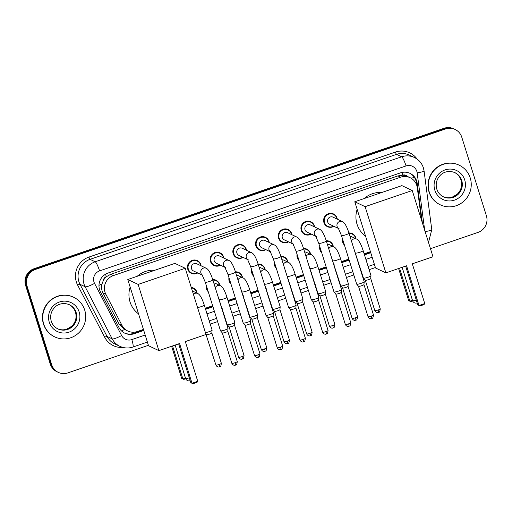 <?xml version="1.0" encoding="UTF-8"?>
<svg xmlns="http://www.w3.org/2000/svg" width="512" height="512" viewBox="0 0 512 512"><rect width="100%" height="100%" fill="white"/><g stroke="black" fill="none" stroke-linecap="round" stroke-linejoin="round"><path stroke-width="0.77" d="M348.928 232.954A7.027 6.842 -64.7 0 1 356.019 238.784M344.435 245.062A7.027 6.842 -64.7 0 1 342.464 238.758M326.227 240.73A7.027 6.842 -64.7 0 1 333.318 246.56M321.734 252.832A7.027 6.842 -64.7 0 1 319.763 246.534M303.526 248.506A7.027 6.842 -64.7 0 1 310.624 254.336M299.04 260.608A7.027 6.842 -64.7 0 1 297.062 254.31M280.826 256.282A7.027 6.842 -64.7 0 1 287.923 262.112M276.339 268.384A7.027 6.842 -64.7 0 1 274.368 262.086M258.131 264.058A7.027 6.842 -64.7 0 1 265.222 269.888M253.638 276.16A7.027 6.842 -64.7 0 1 251.667 269.862M235.43 271.834A7.027 6.842 -64.7 0 1 242.528 277.664M230.944 283.936A7.027 6.842 -64.7 0 1 228.966 277.638M212.73 279.61A7.027 6.842 -64.7 0 1 219.827 285.434M208.243 291.712A7.027 6.842 -64.7 0 1 206.266 285.408M191.251 287.418A7.027 6.842 -64.7 0 1 197.126 293.21M197.728 272.96A7.027 6.842 -64.7 0 1 189.811 261.773A7.027 6.842 -64.7 0 1 201.114 265.818M220.429 265.184A7.027 6.842 -64.7 0 1 212.512 253.997A7.027 6.842 -64.7 0 1 223.808 258.042M288.525 241.856A7.027 6.842 -64.7 0 1 280.608 230.669A7.027 6.842 -64.7 0 1 291.904 234.714M333.92 226.31A7.027 6.842 -64.7 0 1 326.003 215.117A7.027 6.842 -64.7 0 1 337.306 219.168M311.219 234.086A7.027 6.842 -64.7 0 1 303.309 222.893A7.027 6.842 -64.7 0 1 314.605 226.944M265.824 249.632A7.027 6.842 -64.7 0 1 257.907 238.445A7.027 6.842 -64.7 0 1 269.21 242.49M243.123 257.408A7.027 6.842 -64.7 0 1 235.206 246.221A7.027 6.842 -64.7 0 1 246.509 250.266M421.53 220.166L417.267 187.616A13.171 12.832 115.3 0 0 416.781 185.402A13.171 12.832 115.3 0 0 410.125 177.702A13.171 12.832 115.3 0 0 400.595 177.197L113.395 275.571A13.171 12.832 115.3 0 0 105.856 294.291L122.01 325.421A13.171 12.832 115.3 0 0 127.802 331.021A13.171 12.832 115.3 0 0 137.331 331.533L143.437 329.44M103.341 280.525A13.171 12.832 -64.7 0 1 106.541 276.634L106.323 276.71A4.39 4.275 115.3 0 0 103.341 280.525L102.016 283.904C101.197 287.04 101.504 290.035 102.931 292.909L119.085 324.032L124.57 329.478L127.802 331.021M410.125 177.702L407.354 176.39A4.39 4.275 115.3 0 0 402.784 175.155A13.171 2.163 -108.9 0 0 401.888 172.467M402.784 175.155L402.573 175.232A13.171 12.832 -64.7 0 1 407.354 176.39M402.573 175.232L397.894 175.91L110.688 274.291L106.541 276.634M205.254 308.262L212.64 305.734M220.115 303.174L220.474 303.053M227.955 300.493L235.334 297.958M242.816 295.398L243.174 295.277M250.65 292.717L258.035 290.182M265.517 287.622L265.869 287.501M273.35 284.941L280.736 282.413M288.211 279.846L288.57 279.725M296.051 277.165L303.43 274.637M310.912 272.07L311.27 271.949M318.752 269.389L326.131 266.861M333.613 264.294L333.971 264.173M341.446 261.613L348.832 259.085M356.314 256.525L356.666 256.397M364.147 253.837L370.426 251.686M422.355 222.79L417.178 183.283A13.171 12.832 115.3 0 0 416.691 181.062A13.171 12.832 115.3 0 0 410.035 173.37A13.171 12.832 115.3 0 0 400.506 172.858L107.968 273.069A13.171 12.832 115.3 0 0 100.429 291.782L119.008 327.584A13.171 12.832 115.3 0 0 124.8 333.184A13.171 12.832 115.3 0 0 134.33 333.696L143.757 330.464M409.677 173.203A13.171 12.832 -64.7 0 1 415.968 180.723A13.171 12.832 -64.7 0 1 416.461 182.944L416.781 185.408M148.41 345.306L67.866 372.896A13.171 12.832 -64.7 0 1 58.336 372.384A13.171 12.832 -64.7 0 1 51.68 364.691L27.04 286.061A13.171 12.832 -64.7 0 1 35.437 269.434L445.574 128.947A13.171 12.832 -64.7 0 1 455.104 129.459A13.171 12.832 -64.7 0 1 461.76 137.152L486.4 215.782A13.171 12.832 -64.7 0 1 477.997 232.41L430.47 248.691M375.398 267.552L369.12 269.702M361.638 272.269L361.28 272.39M353.805 274.95L346.419 277.478M338.944 280.045L338.586 280.166M331.104 282.726L323.718 285.254M316.243 287.821L315.885 287.942M308.403 290.502L301.024 293.03M293.542 295.59L293.184 295.718M285.709 298.278L278.323 300.806M270.842 303.366L270.49 303.488M263.008 306.054L255.622 308.582M248.147 311.142L247.789 311.264M240.307 313.83L232.928 316.358M225.446 318.918L225.088 319.04M217.613 321.606L210.227 324.134M58.336 372.384L56.896 371.706A13.171 12.832 -64.7 0 1 50.24 364.013L25.6 285.382A13.171 12.832 -64.7 0 1 34.003 268.755L444.134 128.262L444.858 128.608A13.171 12.832 -64.7 0 1 454.387 129.12A13.171 12.832 -64.7 0 0 444.858 128.608L34.72 269.094L444.858 128.608L445.574 128.947M25.6 285.382L26.317 285.722A13.171 12.832 -64.7 0 1 34.72 269.094A13.171 12.832 -64.7 0 0 26.317 285.722L50.963 364.352L26.317 285.722L27.04 286.061M57.613 372.045A13.171 12.832 -64.7 0 1 50.963 364.352A13.171 12.832 -64.7 0 0 57.613 372.045M205.574 309.293L212.96 306.758M220.442 304.198L220.794 304.077M228.275 301.517L235.661 298.982M243.136 296.422L243.494 296.301M250.976 293.741L258.355 291.213M265.837 288.646L266.195 288.525M273.67 285.965L281.056 283.437M288.538 280.87L288.89 280.749M296.371 278.189L303.757 275.661M311.232 273.094L311.59 272.973M319.072 270.413L326.451 267.885M333.933 265.325L334.291 265.197M341.766 262.637L349.152 260.109M356.634 257.549L356.986 257.427M364.467 254.861L370.746 252.71M143.59 329.933L133.606 333.357A13.171 12.832 -64.7 0 1 124.442 333.011M370.579 252.179L364.301 254.33M356.819 256.896L356.467 257.018M348.986 259.578L341.6 262.106M334.125 264.672L333.766 264.794M326.285 267.354L318.906 269.882M311.424 272.448L311.066 272.57M303.59 275.13L296.205 277.658M288.723 280.218L288.371 280.339M280.89 282.906L273.504 285.434M266.029 287.994L265.67 288.115M258.189 290.682L250.81 293.21M243.328 295.77L242.97 295.891M235.494 298.458L228.109 300.986M220.627 303.546L220.275 303.667M212.794 306.227L205.408 308.762M444.134 128.262A13.171 12.832 -64.7 0 1 453.664 128.774L455.104 129.459M429.28 192.032A21.952 21.382 -64.7 0 1 435.718 168.774A21.952 21.382 -64.7 0 1 459.162 165.178A21.952 21.382 -64.7 0 1 470.253 177.997A21.952 21.382 -64.7 0 1 463.808 201.261A21.952 21.382 -64.7 0 1 440.365 204.858A21.952 21.382 -64.7 0 1 429.28 192.032M440.365 204.858L440.096 204.73A21.952 21.382 -64.7 0 1 429.011 191.904A21.952 21.382 -64.7 0 1 435.45 168.646A21.952 21.382 -64.7 0 1 458.893 165.05L459.162 165.178M365.542 236.115A24.147 23.52 -64.7 0 1 357.03 224.198A24.147 23.52 -64.7 0 1 357.152 209.325M364.198 198.534A24.147 23.52 -64.7 0 1 381.798 192.506M406.566 265.792L419.014 305.517L424.749 303.552L412.301 263.827L432.992 256.736L412.243 190.522L365.12 206.662L385.875 272.877L406.566 265.792M405.638 266.106L417.811 304.947L419.917 305.984L424.013 304.576L424.749 303.552M385.875 272.877L375.533 267.981L354.778 201.76L401.901 185.626L412.243 190.522M365.12 206.662L354.778 201.76M419.917 305.984L417.811 304.947M412.704 300.992L410.778 301.651L408.672 300.621L398.611 268.512M408.672 300.621L409.875 301.19L399.539 268.198M410.778 301.651L409.875 301.19L412.467 300.307M138.554 313.862A24.147 23.52 -64.7 0 1 130.042 301.952A24.147 23.52 -64.7 0 1 130.163 287.078M137.21 276.288A24.147 23.52 -64.7 0 1 154.81 270.259M179.578 343.546L192.026 383.27L197.766 381.306L185.312 341.581L206.003 334.49L185.254 268.275L138.138 284.416L158.886 350.63L179.578 343.546M178.65 343.859L190.822 382.701L192.928 383.738L197.024 382.33L197.766 381.306M158.886 350.63L148.544 345.734L127.789 279.514L174.912 263.379L185.254 268.275M138.138 284.416L127.789 279.514M192.928 383.738L190.822 382.701M185.715 378.746L183.789 379.405L181.683 378.374L171.622 346.266M181.683 378.374L182.886 378.944L172.55 345.952M183.789 379.405L182.886 378.944L185.478 378.061M43.725 324.102A21.952 21.382 -64.7 0 1 50.17 300.845A21.952 21.382 -64.7 0 1 73.613 297.242A21.952 21.382 -64.7 0 1 84.698 310.067A21.952 21.382 -64.7 0 1 78.259 333.325A21.952 21.382 -64.7 0 1 54.816 336.928A21.952 21.382 -64.7 0 1 43.725 324.102M54.816 336.928L54.547 336.8A21.952 21.382 -64.7 0 1 43.456 323.974A21.952 21.382 -64.7 0 1 49.901 300.717A21.952 21.382 -64.7 0 1 73.344 297.114L73.613 297.242M338.502 228.48L329.709 224.314A3.949 3.846 -64.7 0 1 328.87 217.818A3.949 3.846 -64.7 0 1 333.088 217.171L342.515 221.632A3.949 3.846 -64.7 0 0 338.4 228.32M333.626 226.17A6.586 6.413 -64.7 0 1 326.464 215.526A6.586 6.413 -64.7 0 1 337.011 219.027M341.446 235.514A3.949 0.614 162.6 0 0 345.792 234.797A3.949 0.614 162.6 0 0 346.029 234.72A3.949 0.614 162.6 0 0 348.986 233.152L364.211 281.741A3.949 0.614 162.6 0 1 364.218 281.779A3.949 0.614 162.6 0 1 361.254 283.302A3.949 0.614 162.6 0 1 356.755 284.186A3.949 0.614 162.6 0 1 356.691 284.141A3.949 0.614 162.6 0 1 356.672 284.102L341.446 235.514L338.31 228.198L339.13 228.774M363.942 284.55A2.854 0.448 162.6 0 1 363.949 284.582A2.854 0.448 162.6 0 1 361.805 285.683A2.854 0.448 162.6 0 1 358.56 286.317A2.854 0.448 162.6 0 1 358.509 286.285A2.854 0.448 162.6 0 1 358.496 286.259L356.691 284.141M315.802 236.256L307.008 232.09A3.949 3.846 -64.7 0 1 306.17 225.594A3.949 3.846 -64.7 0 1 310.394 224.947L319.814 229.408A3.949 3.846 -64.7 0 0 315.699 236.096M310.925 233.946A6.586 6.413 -64.7 0 1 303.77 223.302A6.586 6.413 -64.7 0 1 314.31 226.803M318.746 243.29A3.949 0.614 162.6 0 0 323.091 242.573A3.949 0.614 162.6 0 0 323.328 242.496A3.949 0.614 162.6 0 0 326.291 240.928L341.517 289.517A3.949 0.614 162.6 0 1 341.517 289.555A3.949 0.614 162.6 0 1 338.554 291.078A3.949 0.614 162.6 0 1 334.054 291.962A3.949 0.614 162.6 0 1 333.99 291.917A3.949 0.614 162.6 0 1 333.971 291.878L318.746 243.29L315.61 235.974L316.435 236.55M341.248 292.326A2.854 0.448 162.6 0 1 341.248 292.358A2.854 0.448 162.6 0 1 339.104 293.459A2.854 0.448 162.6 0 1 335.859 294.093A2.854 0.448 162.6 0 1 335.814 294.061A2.854 0.448 162.6 0 1 335.795 294.035L333.99 291.917M293.107 244.032L284.307 239.866A3.949 3.846 -64.7 0 1 283.475 233.37A3.949 3.846 -64.7 0 1 287.693 232.723L297.12 237.184A3.949 3.846 -64.7 0 0 292.998 243.872M288.23 241.722A6.586 6.413 -64.7 0 1 281.069 231.078A6.586 6.413 -64.7 0 1 291.61 234.579M296.045 251.066A3.949 0.614 162.6 0 0 300.397 250.349A3.949 0.614 162.6 0 0 300.627 250.272A3.949 0.614 162.6 0 0 303.59 248.704L318.816 297.293A3.949 0.614 162.6 0 1 318.822 297.331A3.949 0.614 162.6 0 1 315.853 298.854A3.949 0.614 162.6 0 1 311.36 299.738A3.949 0.614 162.6 0 1 311.296 299.686A3.949 0.614 162.6 0 1 311.277 299.654L296.045 251.066L292.909 243.75L293.734 244.326M318.547 300.102A2.854 0.448 162.6 0 1 318.547 300.128A2.854 0.448 162.6 0 1 316.41 301.229A2.854 0.448 162.6 0 1 313.158 301.869A2.854 0.448 162.6 0 1 313.114 301.837A2.854 0.448 162.6 0 1 313.101 301.805M270.406 251.808L261.613 247.642A3.949 3.846 -64.7 0 1 260.774 241.146A3.949 3.846 -64.7 0 1 264.992 240.493L274.419 244.96A3.949 3.846 -64.7 0 0 270.298 251.642M265.53 249.498A6.586 6.413 -64.7 0 1 258.368 238.854A6.586 6.413 -64.7 0 1 268.909 242.349M273.35 258.842A3.949 0.614 162.6 0 0 277.696 258.125A3.949 0.614 162.6 0 0 277.926 258.042A3.949 0.614 162.6 0 0 280.89 256.48L296.115 305.062A3.949 0.614 162.6 0 1 296.122 305.107A3.949 0.614 162.6 0 1 293.158 306.63A3.949 0.614 162.6 0 1 288.659 307.507A3.949 0.614 162.6 0 1 288.595 307.462A3.949 0.614 162.6 0 1 288.576 307.43L273.35 258.842L270.214 251.52L271.034 252.102M295.846 307.878A2.854 0.448 162.6 0 1 295.853 307.904A2.854 0.448 162.6 0 1 293.709 309.005A2.854 0.448 162.6 0 1 290.458 309.645A2.854 0.448 162.6 0 1 290.413 309.606A2.854 0.448 162.6 0 1 290.4 309.581M247.706 259.578L238.912 255.411A3.949 3.846 -64.7 0 1 238.074 248.922A3.949 3.846 -64.7 0 1 242.298 248.269L251.718 252.736A3.949 3.846 -64.7 0 0 247.603 259.418M242.829 257.267A6.586 6.413 -64.7 0 1 235.667 246.63A6.586 6.413 -64.7 0 1 246.214 250.125M250.65 266.618A3.949 0.614 162.6 0 0 254.995 265.901A3.949 0.614 162.6 0 0 255.232 265.818A3.949 0.614 162.6 0 0 258.189 264.256L273.421 312.838A3.949 0.614 162.6 0 1 273.421 312.883A3.949 0.614 162.6 0 1 270.458 314.406A3.949 0.614 162.6 0 1 265.958 315.283A3.949 0.614 162.6 0 1 265.894 315.238A3.949 0.614 162.6 0 1 265.875 315.206L250.65 266.618L247.514 259.296L248.339 259.878M273.146 315.654A2.854 0.448 162.6 0 1 273.152 315.68A2.854 0.448 162.6 0 1 271.008 316.781A2.854 0.448 162.6 0 1 267.763 317.414A2.854 0.448 162.6 0 1 267.718 317.382A2.854 0.448 162.6 0 1 267.699 317.357M225.011 267.354L216.211 263.187A3.949 3.846 -64.7 0 1 215.379 256.691A3.949 3.846 -64.7 0 1 219.597 256.045L229.024 260.512A3.949 3.846 -64.7 0 0 224.902 267.194M220.128 265.043A6.586 6.413 -64.7 0 1 212.973 254.406A6.586 6.413 -64.7 0 1 223.514 257.901M227.949 274.394A3.949 0.614 162.6 0 0 232.301 273.67A3.949 0.614 162.6 0 0 232.531 273.594A3.949 0.614 162.6 0 0 235.494 272.032L250.72 320.614A3.949 0.614 162.6 0 1 250.72 320.659A3.949 0.614 162.6 0 1 247.757 322.182A3.949 0.614 162.6 0 1 243.258 323.059A3.949 0.614 162.6 0 1 243.2 323.014A3.949 0.614 162.6 0 1 243.174 322.976L227.949 274.394L224.813 267.072L225.638 267.654M250.451 323.424A2.854 0.448 162.6 0 1 250.451 323.456A2.854 0.448 162.6 0 1 248.314 324.557A2.854 0.448 162.6 0 1 245.062 325.19A2.854 0.448 162.6 0 1 245.018 325.158A2.854 0.448 162.6 0 1 245.005 325.133M202.31 275.13L193.517 270.963A3.949 3.846 -64.7 0 1 192.678 264.467A3.949 3.846 -64.7 0 1 196.896 263.821L206.323 268.288A3.949 3.846 -64.7 0 0 202.202 274.97M197.434 272.819A6.586 6.413 -64.7 0 1 190.272 262.182A6.586 6.413 -64.7 0 1 200.813 265.677M205.254 282.17A3.949 0.614 162.6 0 0 209.6 281.446A3.949 0.614 162.6 0 0 209.83 281.37A3.949 0.614 162.6 0 0 212.794 279.808L228.019 328.39A3.949 0.614 162.6 0 1 228.026 328.435A3.949 0.614 162.6 0 1 225.056 329.958A3.949 0.614 162.6 0 1 220.563 330.835A3.949 0.614 162.6 0 1 220.499 330.79A3.949 0.614 162.6 0 1 220.48 330.752L205.254 282.17L202.118 274.848L202.938 275.43M227.75 331.2A2.854 0.448 162.6 0 1 227.757 331.232A2.854 0.448 162.6 0 1 225.613 332.333A2.854 0.448 162.6 0 1 222.362 332.966A2.854 0.448 162.6 0 1 222.317 332.934A2.854 0.448 162.6 0 1 222.304 332.909M350.016 236.429A3.949 3.846 -64.7 0 1 351.808 236.787L356.666 239.091A3.949 3.846 -64.7 0 0 351.469 241.069M355.59 252.973A3.949 0.614 162.6 0 0 355.674 253.05A3.949 0.614 162.6 0 0 359.942 252.25A3.949 0.614 162.6 0 0 363.136 250.605L370.995 275.686A3.949 0.614 162.6 0 1 370.995 275.731A3.949 0.614 162.6 0 1 367.597 277.395A3.949 0.614 162.6 0 1 363.533 278.131A3.949 0.614 162.6 0 1 363.475 278.086A3.949 0.614 162.6 0 1 363.45 278.048L353.472 247.462M344.032 243.763A6.586 6.413 -64.7 0 1 342.95 240.32M349.088 233.478A6.586 6.413 -64.7 0 1 355.725 238.643M370.726 278.496A2.854 0.448 162.6 0 1 370.726 278.528A2.854 0.448 162.6 0 1 368.589 279.629A2.854 0.448 162.6 0 1 365.338 280.262A2.854 0.448 162.6 0 1 365.293 280.23A2.854 0.448 162.6 0 1 365.28 280.205M327.315 244.205A3.949 3.846 -64.7 0 1 329.107 244.563L333.965 246.867A3.949 3.846 -64.7 0 0 328.768 248.845M332.896 260.749A3.949 0.614 162.6 0 0 332.979 260.826A3.949 0.614 162.6 0 0 337.242 260.026A3.949 0.614 162.6 0 0 340.435 258.381L348.294 283.462A3.949 0.614 162.6 0 1 348.301 283.501A3.949 0.614 162.6 0 1 344.902 285.171A3.949 0.614 162.6 0 1 340.838 285.907A3.949 0.614 162.6 0 1 340.774 285.862A3.949 0.614 162.6 0 1 340.755 285.824L330.771 255.238M321.331 251.539A6.586 6.413 -64.7 0 1 320.25 248.096M326.394 241.254A6.586 6.413 -64.7 0 1 333.024 246.419M355.667 320.192A2.854 0.467 -108.9 0 0 355.744 320.205A2.854 0.467 -108.9 0 0 355.405 317.779A2.854 0.448 162.6 0 0 357.542 316.653L348.032 286.285A2.854 0.448 162.6 0 1 348.026 286.304A2.854 0.448 162.6 0 1 345.888 287.405A2.854 0.448 162.6 0 1 342.637 288.038A2.854 0.448 162.6 0 1 342.592 288.006A2.854 0.448 162.6 0 1 342.579 287.981M304.614 251.981A3.949 3.846 -64.7 0 1 306.406 252.339L311.264 254.643A3.949 3.846 -64.7 0 0 306.067 256.621M310.195 268.525A3.949 0.614 162.6 0 0 310.278 268.602A3.949 0.614 162.6 0 0 314.541 267.802A3.949 0.614 162.6 0 0 317.734 266.157L325.594 291.238A3.949 0.614 162.6 0 1 325.6 291.277A3.949 0.614 162.6 0 1 322.202 292.947A3.949 0.614 162.6 0 1 318.138 293.683A3.949 0.614 162.6 0 1 318.074 293.638A3.949 0.614 162.6 0 1 318.054 293.6L308.077 263.014M298.63 259.315A6.586 6.413 -64.7 0 1 297.555 255.872M303.693 249.03A6.586 6.413 -64.7 0 1 310.33 254.195M325.325 294.048A2.854 0.448 162.6 0 1 325.331 294.08A2.854 0.448 162.6 0 1 323.187 295.181A2.854 0.448 162.6 0 1 319.942 295.814A2.854 0.448 162.6 0 1 319.898 295.782A2.854 0.448 162.6 0 1 319.878 295.757M281.92 259.757A3.949 3.846 -64.7 0 1 283.712 260.115L288.563 262.413A3.949 3.846 -64.7 0 0 283.373 264.39M287.494 276.294A3.949 0.614 162.6 0 0 287.578 276.378A3.949 0.614 162.6 0 0 291.846 275.578A3.949 0.614 162.6 0 0 295.04 273.933L302.899 299.014A3.949 0.614 162.6 0 1 302.899 299.053A3.949 0.614 162.6 0 1 299.501 300.723A3.949 0.614 162.6 0 1 295.437 301.459A3.949 0.614 162.6 0 1 295.373 301.414A3.949 0.614 162.6 0 1 295.354 301.376L285.376 270.79M275.936 267.091A6.586 6.413 -64.7 0 1 274.854 263.648M280.992 256.806A6.586 6.413 -64.7 0 1 287.629 261.971M310.266 335.744A2.854 0.467 -108.9 0 0 310.349 335.757A2.854 0.467 -108.9 0 0 310.01 333.331A2.854 0.448 162.6 0 0 312.147 332.198L302.63 301.837A2.854 0.448 162.6 0 1 302.63 301.856A2.854 0.448 162.6 0 1 300.486 302.957A2.854 0.448 162.6 0 1 297.242 303.59A2.854 0.448 162.6 0 1 297.197 303.558A2.854 0.448 162.6 0 1 297.184 303.533M259.219 267.533A3.949 3.846 -64.7 0 1 261.011 267.891L265.869 270.189A3.949 3.846 -64.7 0 0 260.672 272.166M264.8 284.07A3.949 0.614 162.6 0 0 264.883 284.154A3.949 0.614 162.6 0 0 269.146 283.354A3.949 0.614 162.6 0 0 272.339 281.709L280.198 306.79A3.949 0.614 162.6 0 1 280.205 306.829A3.949 0.614 162.6 0 1 276.8 308.499A3.949 0.614 162.6 0 1 272.742 309.235A3.949 0.614 162.6 0 1 272.678 309.19A3.949 0.614 162.6 0 1 272.659 309.152L262.675 278.566M253.235 274.867A6.586 6.413 -64.7 0 1 252.154 271.418M258.291 264.582A6.586 6.413 -64.7 0 1 264.928 269.747M287.571 343.52A2.854 0.467 -108.9 0 0 287.648 343.533A2.854 0.467 -108.9 0 0 287.309 341.107A2.854 0.448 162.6 0 0 289.446 339.974L279.936 309.613A2.854 0.448 162.6 0 1 279.93 309.632A2.854 0.448 162.6 0 1 277.792 310.733A2.854 0.448 162.6 0 1 274.541 311.366A2.854 0.448 162.6 0 1 274.496 311.334A2.854 0.448 162.6 0 1 274.483 311.309M236.518 275.309A3.949 3.846 -64.7 0 1 238.31 275.667L243.168 277.965A3.949 3.846 -64.7 0 0 237.971 279.942M242.099 291.846A3.949 0.614 162.6 0 0 242.182 291.93A3.949 0.614 162.6 0 0 246.445 291.13A3.949 0.614 162.6 0 0 249.638 289.485L257.498 314.566A3.949 0.614 162.6 0 1 257.504 314.605A3.949 0.614 162.6 0 1 254.106 316.275A3.949 0.614 162.6 0 1 250.042 317.011A3.949 0.614 162.6 0 1 249.978 316.966A3.949 0.614 162.6 0 1 249.958 316.928L239.981 286.342M230.534 282.643A6.586 6.413 -64.7 0 1 229.459 279.194M235.597 272.358A6.586 6.413 -64.7 0 1 242.227 277.523M257.229 317.376A2.854 0.448 162.6 0 1 257.235 317.408A2.854 0.448 162.6 0 1 255.091 318.509A2.854 0.448 162.6 0 1 251.846 319.142A2.854 0.448 162.6 0 1 251.795 319.11A2.854 0.448 162.6 0 1 251.782 319.085M213.824 283.085A3.949 3.846 -64.7 0 1 215.616 283.443L220.467 285.741A3.949 3.846 -64.7 0 0 215.277 287.718M219.398 299.622A3.949 0.614 162.6 0 0 219.482 299.706A3.949 0.614 162.6 0 0 223.744 298.906A3.949 0.614 162.6 0 0 226.944 297.261L234.803 322.342A3.949 0.614 162.6 0 1 234.803 322.381A3.949 0.614 162.6 0 1 231.405 324.051A3.949 0.614 162.6 0 1 227.341 324.787A3.949 0.614 162.6 0 1 227.277 324.736A3.949 0.614 162.6 0 1 227.258 324.704L217.28 294.118M207.84 290.419A6.586 6.413 -64.7 0 1 206.758 286.97M212.896 280.134A6.586 6.413 -64.7 0 1 219.533 285.299M242.17 359.072A2.854 0.467 -108.9 0 0 242.253 359.078A2.854 0.467 -108.9 0 0 241.914 356.659A2.854 0.448 162.6 0 0 244.051 355.526L234.534 325.165A2.854 0.448 162.6 0 1 234.534 325.178A2.854 0.448 162.6 0 1 232.39 326.278A2.854 0.448 162.6 0 1 229.146 326.918A2.854 0.448 162.6 0 1 229.101 326.886A2.854 0.448 162.6 0 1 229.082 326.854M192.378 291.008A3.949 3.846 -64.7 0 1 192.915 291.219L197.773 293.517A3.949 3.846 -64.7 0 0 193.408 294.298M191.418 287.942A6.586 6.413 -64.7 0 1 196.832 293.075M219.469 366.848A2.854 0.467 -108.9 0 0 219.552 366.854A2.854 0.467 -108.9 0 0 219.213 364.435A2.854 0.448 162.6 0 0 221.35 363.302L211.84 332.941A2.854 0.448 162.6 0 1 211.834 332.954A2.854 0.448 162.6 0 1 209.696 334.054A2.854 0.448 162.6 0 1 206.445 334.694A2.854 0.448 162.6 0 1 206.4 334.656A2.854 0.448 162.6 0 1 206.387 334.63M197.549 307.52A3.949 0.614 162.6 0 0 201.05 306.682A3.949 0.614 162.6 0 0 204.243 305.037L212.102 330.112A3.949 0.614 162.6 0 1 212.109 330.157A3.949 0.614 162.6 0 1 209.568 331.526A3.949 0.614 162.6 0 1 205.408 332.595M98.97 285.382A13.171 2.4 -27.4 0 0 102.016 283.904M133.299 333.453A13.171 2.163 -108.9 0 0 132.966 332.224M411.021 178.176A13.171 1.645 -7.5 0 0 414.419 177.453M121.504 330.918A13.171 2.4 -27.4 0 0 124.57 329.478M106.323 276.71A13.171 2.163 -108.9 0 0 105.498 274.214M397.894 175.91L400.595 177.197M119.085 324.032L122.01 325.421M102.931 292.909L105.856 294.291M110.688 274.291L113.395 275.571M424.672 230.176L417.165 172.87A8.781 8.55 115.3 0 0 406.048 165.92L99.571 270.899A8.781 8.55 115.3 0 0 94.547 283.379L121.606 335.52A8.781 8.55 115.3 0 0 131.821 339.597L145.184 335.014M121.606 335.52A8.781 1.6 -27.4 0 1 112.192 338.867L85.126 286.733A17.562 17.107 -64.7 0 1 83.981 283.942A17.562 17.107 -64.7 0 1 95.181 261.773L401.658 156.794A17.562 17.107 -64.7 0 1 414.362 157.472L409.235 155.046A17.562 17.107 115.3 0 0 396.531 154.362L90.054 259.347A17.562 17.107 115.3 0 0 78.854 281.51A17.562 17.107 115.3 0 0 80 284.301L107.066 336.442A17.562 17.107 115.3 0 0 114.784 343.91L119.91 346.336A17.562 17.107 -64.7 0 1 112.192 338.867L107.066 336.442A2.195 0.397 152.6 0 0 104.71 337.28L77.651 285.139A19.757 19.245 -64.7 0 1 88.954 257.062L395.43 152.083A2.195 0.358 -108.9 0 0 396.531 154.362L401.658 156.794A8.781 1.446 71.1 0 1 406.048 165.92M77.651 285.139A2.195 0.397 152.6 0 1 80 284.301L85.126 286.733A8.781 1.6 -27.4 0 0 94.547 283.379M395.43 152.083A19.757 19.245 -64.7 0 1 417.12 159.11M122.925 347.43A19.757 19.245 -64.7 0 1 104.71 337.28M35.437 269.434L34.003 268.755M51.68 364.691L50.24 364.013M99.571 270.899A8.781 1.446 71.1 0 0 95.181 261.773L90.054 259.347A2.195 0.358 -108.9 0 1 88.954 257.062M207.002 313.843L214.387 311.315M221.862 308.749L222.221 308.627M229.702 306.067L237.082 303.539M244.563 300.973L244.922 300.851M252.403 298.291L259.782 295.763M267.264 293.203L267.622 293.075M275.098 290.515L282.483 287.987M289.965 285.427L290.317 285.306M297.798 282.739L305.184 280.211M312.659 277.651L313.018 277.53M320.499 274.963L327.878 272.435M335.36 269.875L335.718 269.754M343.194 267.187L350.579 264.659M358.061 262.099L358.413 261.978M365.894 259.418L372.173 257.267M131.821 339.597A8.781 1.446 71.1 0 1 132.87 347.053L147.398 342.074M425.114 231.603A8.781 1.101 -7.5 0 0 431.77 229.651L424.07 170.88A8.781 1.101 -7.5 0 1 417.165 172.87M416.461 182.944L417.178 183.283M133.606 333.357L134.33 333.696M454.957 172.666A13.382 13.037 -64.7 0 1 461.715 180.48A13.382 13.037 -64.7 0 1 457.786 194.662A13.382 13.037 -64.7 0 1 443.494 196.858C440.211 195.238 437.978 192.653 436.794 189.094C435.347 183.706 436.621 179.002 440.608 174.989C442.669 172.762 448.288 169.862 454.957 172.666M434.816 190.138A16.019 15.603 -64.7 0 1 445.037 169.92A16.019 15.603 -64.7 0 1 464.71 179.898A16.019 15.603 -64.7 0 1 454.496 200.115A16.019 15.603 -64.7 0 1 434.816 190.138M454.637 172.518A13.382 13.037 -64.7 0 1 461.082 180.186A13.382 13.037 -64.7 0 1 457.293 194.24A13.382 13.037 -64.7 0 1 443.187 196.704M402.125 267.309L412.576 300.653A3.514 0.55 -17.4 0 0 412.646 300.723A3.514 0.55 -17.4 0 0 416.282 300.064M175.136 345.062L185.587 378.406A3.514 0.55 -17.4 0 0 185.658 378.477A3.514 0.55 -17.4 0 0 189.293 377.818M69.402 304.736A13.382 13.037 -64.7 0 1 76.16 312.55A13.382 13.037 -64.7 0 1 72.237 326.733A13.382 13.037 -64.7 0 1 57.946 328.922C54.662 327.309 52.422 324.723 51.238 321.158C49.798 315.77 51.072 311.072 55.059 307.059C57.114 304.832 62.733 301.933 69.402 304.736M49.267 322.202A16.019 15.603 -64.7 0 1 59.482 301.99A16.019 15.603 -64.7 0 1 79.162 311.962A16.019 15.603 -64.7 0 1 68.947 332.179A16.019 15.603 -64.7 0 1 49.267 322.202M69.088 304.589A13.382 13.037 -64.7 0 1 75.533 312.256A13.382 13.037 -64.7 0 1 71.738 326.31A13.382 13.037 -64.7 0 1 57.632 328.768M371.584 318.47A2.854 0.467 -108.9 0 0 371.667 318.483L372.154 318.259C372.698 318.554 373.139 317.446 373.466 314.925A2.854 0.448 162.6 0 1 371.322 316.058A2.854 0.448 162.6 0 1 368.019 316.634L358.502 286.272M368.019 316.634C369.158 319.053 371.366 318.669 371.027 318.618L371.667 318.483A2.854 0.467 -108.9 0 0 371.322 316.058M348.883 326.246A2.854 0.467 -108.9 0 0 348.966 326.253L349.453 326.035C350.003 326.33 350.438 325.222 350.765 322.701A2.854 0.448 162.6 0 1 348.627 323.834A2.854 0.448 162.6 0 1 345.318 324.41L335.802 294.048M345.318 324.41C346.464 326.829 348.666 326.445 348.326 326.394L348.966 326.253A2.854 0.467 -108.9 0 0 348.627 323.834M326.182 334.022A2.854 0.467 -108.9 0 0 326.266 334.029L326.752 333.811C327.302 334.106 327.738 332.998 328.064 330.477A2.854 0.448 162.6 0 1 325.926 331.61A2.854 0.448 162.6 0 1 322.618 332.186L313.101 301.824M322.618 332.186C323.763 334.605 325.971 334.221 325.632 334.17L326.266 334.029A2.854 0.467 -108.9 0 0 325.926 331.61M303.488 341.798A2.854 0.467 -108.9 0 0 303.571 341.805L304.058 341.587C304.602 341.882 305.043 340.768 305.37 338.253A2.854 0.448 162.6 0 1 303.226 339.386A2.854 0.448 162.6 0 1 299.923 339.962L290.406 309.6L288.595 307.462M299.923 339.962C301.062 342.374 303.27 341.997 302.931 341.946L303.571 341.805A2.854 0.467 -108.9 0 0 303.226 339.386M280.787 349.574A2.854 0.467 -108.9 0 0 280.87 349.581L281.357 349.363C281.901 349.658 282.342 348.544 282.669 346.029A2.854 0.448 162.6 0 1 280.531 347.162A2.854 0.448 162.6 0 1 277.222 347.738L267.706 317.37L265.894 315.238M277.222 347.738C278.368 350.15 280.57 349.773 280.23 349.722L280.87 349.581A2.854 0.467 -108.9 0 0 280.531 347.162M258.086 357.344A2.854 0.467 -108.9 0 0 258.17 357.357L258.656 357.139C259.206 357.434 259.642 356.32 259.968 353.805A2.854 0.448 162.6 0 1 257.83 354.931A2.854 0.448 162.6 0 1 254.522 355.514L245.005 325.146M254.522 355.514C255.667 357.926 257.875 357.542 257.53 357.498L258.17 357.357A2.854 0.467 -108.9 0 0 257.83 354.931M235.392 365.12A2.854 0.467 -108.9 0 0 235.469 365.133L235.955 364.915C236.506 365.21 236.941 364.096 237.267 361.581A2.854 0.448 162.6 0 1 235.13 362.707A2.854 0.448 162.6 0 1 231.821 363.283L222.31 332.922L220.499 330.79M231.821 363.283C232.966 365.702 235.174 365.318 234.835 365.274L235.469 365.133A2.854 0.467 -108.9 0 0 235.13 362.707M378.362 312.416A2.854 0.467 -108.9 0 0 378.445 312.429L378.931 312.211C379.482 312.506 379.917 311.392 380.243 308.877A2.854 0.448 162.6 0 1 378.106 310.003A2.854 0.448 162.6 0 1 374.797 310.579L365.28 280.218L363.475 278.086M374.797 310.579C375.942 312.998 378.15 312.614 377.805 312.57L378.445 312.429A2.854 0.467 -108.9 0 0 378.106 310.003M355.405 317.779A2.854 0.448 162.6 0 1 352.096 318.355L342.586 287.994L340.774 285.862M332.966 327.968A2.854 0.467 -108.9 0 0 333.05 327.981L333.536 327.763C334.08 328.058 334.522 326.944 334.848 324.429A2.854 0.448 162.6 0 1 332.71 325.555A2.854 0.448 162.6 0 1 329.402 326.131L319.885 295.77M329.402 326.131C330.541 328.55 332.749 328.166 332.41 328.122L333.05 327.981A2.854 0.467 -108.9 0 0 332.71 325.555M310.01 333.331A2.854 0.448 162.6 0 1 306.701 333.907L297.184 303.546L295.373 301.414M287.309 341.107A2.854 0.448 162.6 0 1 284 341.683L274.49 311.322L272.678 309.19M264.87 351.296A2.854 0.467 -108.9 0 0 264.954 351.302L265.44 351.085C265.984 351.379 266.426 350.272 266.752 347.75A2.854 0.448 162.6 0 1 264.608 348.883A2.854 0.448 162.6 0 1 261.306 349.459L251.789 319.098M261.306 349.459C262.445 351.878 264.653 351.494 264.314 351.443L264.954 351.302A2.854 0.467 -108.9 0 0 264.608 348.883M241.914 356.659A2.854 0.448 162.6 0 1 238.605 357.235L229.088 326.874L227.277 324.736M219.213 364.435A2.854 0.448 162.6 0 1 215.904 365.011L205.856 334.016M424.07 170.88L423.418 167.91C421.843 163.162 418.829 159.686 414.362 157.472M119.91 346.336C124.128 348.262 128.448 348.499 132.87 347.053M209.216 320.896L216.595 318.368M224.077 315.808L224.435 315.686M231.91 313.126L239.296 310.592M246.778 308.032L247.13 307.91M254.611 305.35L261.997 302.816M269.472 300.256L269.83 300.134M277.312 297.574L284.691 295.046M292.173 292.48L292.531 292.358M300.006 289.798L307.392 287.27M314.874 284.704L315.226 284.582M322.707 282.022L330.093 279.494M337.568 276.928L337.926 276.806M345.408 274.246L352.787 271.718M360.269 269.158L360.627 269.03M368.109 266.47L374.387 264.32M428.499 242.406L431.77 229.651M442.867 196.557C445.875 197.939 448.998 198.138 452.23 197.146L457.229 194.221C461.203 190.208 462.47 185.51 461.03 180.128C459.846 176.57 457.613 173.984 454.323 172.365M412.576 300.653A3.514 3.514 0 0 0 417.165 302.886M185.587 378.406A3.514 3.514 0 0 0 190.176 380.64M57.312 328.627C60.326 330.01 63.443 330.208 66.682 329.216L71.674 326.291C75.648 322.278 76.915 317.581 75.475 312.198C74.291 308.64 72.058 306.054 68.774 304.435M348.986 233.152C346.88 226.56 344.717 222.72 342.515 221.632M333.498 214.451L331.168 213.344M327.859 226.355L325.53 225.248M373.466 314.925L363.949 284.563L364.218 281.779M326.291 240.928C324.179 234.336 322.022 230.496 319.814 229.408M310.797 222.221L308.467 221.12M305.158 234.125L302.829 233.024M350.765 322.701L341.248 292.339L341.517 289.555M303.59 248.704C301.478 242.112 299.322 238.272 297.12 237.184M288.102 229.997L285.766 228.896M313.114 301.837L311.296 299.686M282.464 241.901L280.128 240.8M328.064 330.477L318.554 300.115L318.822 297.331M280.89 256.48C278.778 249.882 276.621 246.048 274.419 244.96M265.402 237.773L263.072 236.672M259.763 249.677L257.434 248.576M305.37 338.253L295.853 307.891L296.122 305.107M258.189 264.256C256.083 257.658 253.926 253.818 251.718 252.736M242.701 245.549L240.371 244.448M237.062 257.453L234.733 256.352M282.669 346.029L273.152 315.667L273.421 312.883M235.494 272.032C233.382 265.434 231.226 261.594 229.024 260.512M220.006 253.325L217.67 252.218M245.018 325.158L243.2 323.014M214.368 265.229L212.032 264.122M259.968 353.805L250.451 323.443L250.72 320.659M212.794 279.808C210.682 273.21 208.525 269.37 206.323 268.288M197.306 261.101L194.976 259.994M191.667 273.005L189.338 271.898M237.267 361.581L227.757 331.219L228.026 328.435M363.136 250.605C361.024 244.013 358.867 240.173 356.666 239.091M352.211 234.067L349.882 232.96M380.243 308.877L370.726 278.515L370.995 275.731M357.542 316.653C357.216 319.168 356.781 320.282 356.23 319.987L355.11 320.346C355.45 320.39 353.242 320.774 352.096 318.355M340.435 258.381C338.323 251.789 336.166 247.949 333.965 246.867M329.517 241.843L327.181 240.736M348.026 286.304L348.301 283.501M317.734 266.157C315.629 259.565 313.472 255.725 311.264 254.643M319.898 295.782L318.074 293.638M306.816 249.619L304.486 248.512M325.331 294.08L325.6 291.277M334.848 324.429L325.331 294.061M312.147 332.198C311.821 334.72 311.386 335.827 310.835 335.533L309.709 335.891C310.054 335.942 307.846 336.326 306.701 333.907M295.04 273.933C292.928 267.341 290.771 263.501 288.563 262.413M284.115 257.395L281.786 256.288M302.63 301.856L302.899 299.053M289.446 339.974C289.12 342.496 288.685 343.603 288.134 343.309L287.014 343.667C287.354 343.718 285.146 344.102 284 341.683M272.339 281.709C270.227 275.117 268.07 271.277 265.869 270.189M261.421 265.171L259.085 264.064M279.93 309.632L280.205 306.829M249.638 289.485C247.533 282.893 245.376 279.053 243.168 277.965M251.795 319.11L249.978 316.966M238.72 272.941L236.39 271.84M257.235 317.408L257.504 314.605M266.752 347.75L257.235 317.389M244.051 355.526C243.725 358.048 243.29 359.155 242.739 358.861L241.613 359.219C241.958 359.27 239.75 359.654 238.605 357.235M226.944 297.261C224.832 290.662 222.675 286.829 220.467 285.741M216.019 280.717L213.69 279.616M234.534 325.178L234.803 322.381M221.35 363.302C221.024 365.818 220.589 366.931 220.038 366.637L218.918 366.995C219.258 367.046 217.05 367.424 215.904 365.011M204.243 305.037C202.131 298.438 199.974 294.598 197.773 293.517M193.325 288.493L191.29 287.533M211.834 332.954L212.109 330.157"/></g></svg>
